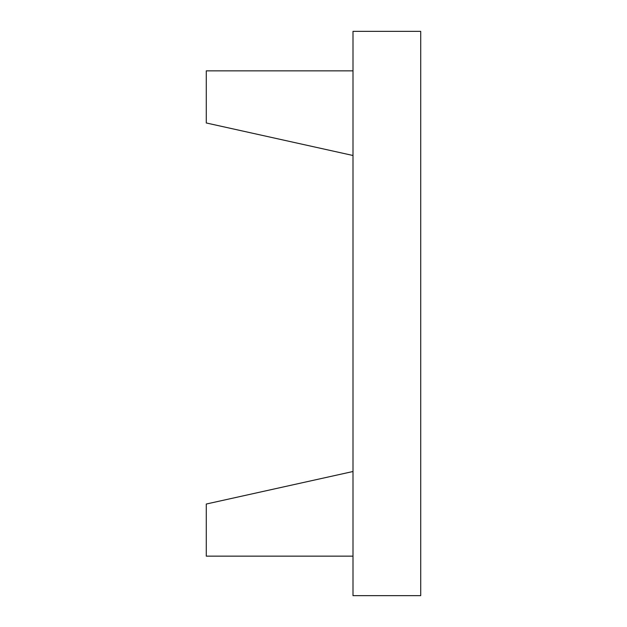 <?xml version="1.0" encoding="UTF-8"?>
<svg xmlns="http://www.w3.org/2000/svg" width="627" height="627" viewBox="0 0 627 627"><rect width="100%" height="100%" fill="white"/><g stroke="black" fill="none" stroke-linecap="round" stroke-linejoin="round"><path stroke-width="0.94" d="M353.001 70.851L206.283 70.851L206.283 122.97L353.001 155.496M353.001 556.149L206.283 556.149L206.283 504.03L353.001 471.504M353.001 31.35L353.001 595.65L420.717 595.65L420.717 31.35L353.001 31.35"/></g></svg>
